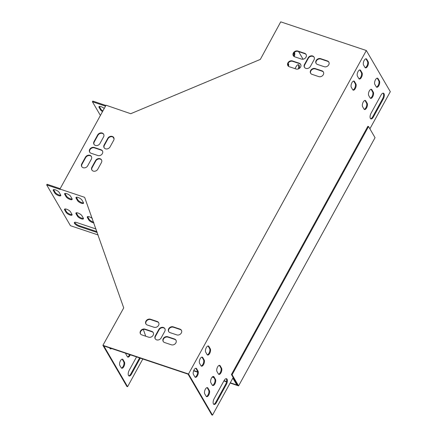 <?xml version="1.0" encoding="UTF-8"?>
<svg xmlns="http://www.w3.org/2000/svg" width="437" height="437" viewBox="0 0 437 437"><rect width="100%" height="100%" fill="white"/><g stroke="black" fill="none" stroke-linecap="round" stroke-linejoin="round"><path stroke-width="0.66" d="M368.549 126.528L232.102 374.744L238.591 385.882L375.039 137.666L368.549 126.528L367.872 126.304L231.43 374.52L237.69 385.27L230.283 382.785M226.606 381.556L224.028 380.693M213.682 377.229L212.475 376.825M197.639 371.854L193.738 370.549M238.591 385.882L230.135 383.052M226.552 381.851L223.886 380.955M213.906 377.612L212.229 377.055M197.65 372.171L193.629 370.822M232.102 374.744L231.43 374.52M104.23 108.485A3.491 1.153 -151.2 0 0 101.105 106.683A3.491 1.153 -151.2 0 0 98.975 106.677A3.491 1.153 -151.2 0 0 99.084 107.371L100.494 109.791A3.491 1.153 -151.2 0 0 102.531 111.582M105.525 106.136L92.415 101.745L100.401 115.455M112.959 137L114.073 138.911M105.885 105.475L92.781 101.084L92.415 101.745M93.611 222.127A3.491 1.153 28.8 0 1 89.164 219.298L87.755 216.878A3.491 1.153 28.8 0 1 87.629 216.605M83.538 202.834A3.491 1.153 28.8 0 1 80.534 202.063A3.491 1.153 28.8 0 1 77.879 199.928L76.47 197.508A3.491 1.153 28.8 0 1 76.344 197.234M96.954 231.648L79.37 225.76A3.988 1.316 28.8 0 1 74.711 222.313M60.792 195.219A3.491 1.153 28.8 0 1 57.788 194.443A3.491 1.153 28.8 0 1 55.133 192.307L53.724 189.887A3.491 1.153 28.8 0 1 53.598 189.62M72.078 214.583A3.491 1.153 28.8 0 1 69.073 213.813A3.491 1.153 28.8 0 1 66.419 211.677L65.009 209.257A3.491 1.153 28.8 0 1 64.884 208.984M72.165 199.026A3.491 1.153 28.8 0 1 69.161 198.256A3.491 1.153 28.8 0 1 66.506 196.12L65.097 193.7A3.491 1.153 28.8 0 1 64.971 193.427M83.451 218.396A3.491 1.153 28.8 0 1 80.446 217.626A3.491 1.153 28.8 0 1 77.791 215.49L76.382 213.065A3.491 1.153 28.8 0 1 76.257 212.797M60.164 188.658L47.054 184.267L46.693 184.927L70.45 225.7L98.117 234.964M215.452 379.338A3.491 1.59 -71.5 0 1 215.135 383.347A3.491 1.59 -71.5 0 1 212.759 385.538A3.491 1.59 -71.5 0 1 212.278 385.117L210.869 382.692A3.491 1.59 -71.5 0 1 211.186 378.688A3.491 1.59 -71.5 0 1 213.562 376.497A3.491 1.59 -71.5 0 1 214.043 376.918L215.452 379.338L214.78 379.114L213.371 376.694A3.491 1.59 108.5 0 0 213.201 376.465M210.29 348.83A3.491 1.59 -71.5 0 1 209.973 352.839A3.491 1.59 -71.5 0 1 207.597 355.03A3.491 1.59 -71.5 0 1 207.116 354.604L205.707 352.184A3.491 1.59 -71.5 0 1 206.024 348.18A3.491 1.59 -71.5 0 1 208.4 345.984A3.491 1.59 -71.5 0 1 208.881 346.41L210.29 348.83L209.618 348.606L208.209 346.18A3.491 1.59 108.5 0 0 208.039 345.957M364.01 109.092A3.491 1.59 108.5 0 0 364.491 109.512A3.491 1.59 108.5 0 0 366.867 107.322A3.491 1.59 108.5 0 0 367.184 103.312L365.774 100.892A3.491 1.59 108.5 0 0 365.294 100.472A3.491 1.59 108.5 0 0 362.918 102.662A3.491 1.59 108.5 0 0 362.601 106.666L364.01 109.092M376.257 86.81A3.491 1.59 108.5 0 0 376.738 87.231A3.491 1.59 108.5 0 0 379.114 85.04A3.491 1.59 108.5 0 0 379.431 81.031L378.021 78.611A3.491 1.59 108.5 0 0 377.546 78.19A3.491 1.59 108.5 0 0 375.164 80.381A3.491 1.59 108.5 0 0 374.848 84.39L376.257 86.81M358.848 78.578A3.491 1.59 108.5 0 0 359.329 79.004A3.491 1.59 108.5 0 0 361.705 76.814A3.491 1.59 108.5 0 0 362.022 72.804L360.612 70.384A3.491 1.59 108.5 0 0 360.132 69.958A3.491 1.59 108.5 0 0 357.756 72.149A3.491 1.59 108.5 0 0 357.439 76.158L358.848 78.578M383.315 98.915A3.988 1.814 108.5 0 0 383.451 93.196A3.988 1.814 108.5 0 0 381.053 95.042L371.073 113.194A3.988 1.814 108.5 0 0 370.937 118.913A3.988 1.814 108.5 0 0 373.335 117.067L383.315 98.915L382.637 98.691A3.988 1.814 108.5 0 0 383.091 93.157M364.971 67.44A3.491 1.59 108.5 0 0 365.452 67.861A3.491 1.59 108.5 0 0 367.828 65.67A3.491 1.59 108.5 0 0 368.145 61.666L366.736 59.241A3.491 1.59 108.5 0 0 366.255 58.82A3.491 1.59 108.5 0 0 363.879 61.011A3.491 1.59 108.5 0 0 363.562 65.02L364.971 67.44M369.888 128.828L390.307 91.677L366.326 50.517L188.511 373.99L212.491 415.15L233.101 377.655L237.411 384.784M198.043 371.111A3.491 1.59 -71.5 0 1 197.726 375.115A3.491 1.59 -71.5 0 1 195.35 377.306A3.491 1.59 -71.5 0 1 194.869 376.885L193.46 374.465A3.491 1.59 -71.5 0 1 193.777 370.456A3.491 1.59 -71.5 0 1 196.153 368.265A3.491 1.59 -71.5 0 1 196.634 368.686L198.043 371.111L197.371 370.882L195.962 368.462A3.491 1.59 108.5 0 0 195.787 368.238M216.386 402.586A3.988 1.814 -71.5 0 1 213.988 404.433A3.988 1.814 -71.5 0 1 214.125 398.713L224.105 380.556A3.988 1.814 -71.5 0 1 226.503 378.71A3.988 1.814 -71.5 0 1 226.361 384.429L216.386 402.586L215.709 402.357L225.689 384.205A3.988 1.814 108.5 0 0 226.142 378.671M352.725 89.722A3.491 1.59 108.5 0 0 353.205 90.142A3.491 1.59 108.5 0 0 355.581 87.952A3.491 1.59 108.5 0 0 355.898 83.942L354.489 81.522A3.491 1.59 108.5 0 0 354.008 81.102A3.491 1.59 108.5 0 0 351.632 83.292A3.491 1.59 108.5 0 0 351.315 87.302L352.725 89.722M370.134 97.948A3.491 1.59 108.5 0 0 370.614 98.374A3.491 1.59 108.5 0 0 372.99 96.178A3.491 1.59 108.5 0 0 373.307 92.174L371.898 89.754A3.491 1.59 108.5 0 0 371.423 89.328A3.491 1.59 108.5 0 0 369.041 91.519A3.491 1.59 108.5 0 0 368.724 95.528L370.134 97.948M204.166 359.968A3.491 1.59 -71.5 0 1 203.85 363.977A3.491 1.59 -71.5 0 1 201.473 366.168A3.491 1.59 -71.5 0 1 200.993 365.747L199.583 363.327A3.491 1.59 -71.5 0 1 199.9 359.318A3.491 1.59 -71.5 0 1 202.276 357.127A3.491 1.59 -71.5 0 1 202.757 357.548L204.166 359.968L203.495 359.744L202.085 357.324A3.491 1.59 108.5 0 0 201.91 357.1M209.328 390.481A3.491 1.59 -71.5 0 1 209.012 394.485A3.491 1.59 -71.5 0 1 206.635 396.676A3.491 1.59 -71.5 0 1 206.155 396.255L204.745 393.835A3.491 1.59 -71.5 0 1 205.062 389.826A3.491 1.59 -71.5 0 1 207.438 387.635A3.491 1.59 -71.5 0 1 207.919 388.056L209.328 390.481L208.657 390.252L207.247 387.832A3.491 1.59 108.5 0 0 207.078 387.608M221.575 368.2A3.491 1.59 -71.5 0 1 221.259 372.204A3.491 1.59 -71.5 0 1 218.882 374.4A3.491 1.59 -71.5 0 1 218.402 373.974L216.992 371.554A3.491 1.59 -71.5 0 1 217.309 367.544A3.491 1.59 -71.5 0 1 219.685 365.354A3.491 1.59 -71.5 0 1 220.166 365.78L221.575 368.2L220.903 367.97L219.494 365.551A3.491 1.59 108.5 0 0 219.325 365.327M212.448 385.341A3.491 1.59 108.5 0 0 214.611 382.757A3.491 1.59 108.5 0 0 214.78 379.114M207.285 354.833A3.491 1.59 108.5 0 0 209.443 352.249A3.491 1.59 108.5 0 0 209.618 348.606M364.179 109.316A3.491 1.59 108.5 0 0 366.343 106.732A3.491 1.59 108.5 0 0 366.512 103.088L365.103 100.668A3.491 1.59 108.5 0 0 364.933 100.439M376.426 87.034A3.491 1.59 108.5 0 0 378.589 84.45A3.491 1.59 108.5 0 0 378.759 80.807L377.349 78.387A3.491 1.59 108.5 0 0 377.18 78.163M359.017 78.807A3.491 1.59 108.5 0 0 361.181 76.224A3.491 1.59 108.5 0 0 361.35 72.58L359.941 70.155A3.491 1.59 108.5 0 0 359.771 69.931M370.625 118.727A3.988 1.814 108.5 0 0 372.657 116.843L382.637 98.691M365.141 67.664A3.491 1.59 108.5 0 0 367.304 65.086A3.491 1.59 108.5 0 0 367.473 61.437L366.064 59.017A3.491 1.59 108.5 0 0 365.895 58.793M232.839 378.136L236.663 384.697L237.335 384.921M142.812 358.996L127.577 386.707L103.82 345.935L188.063 374.154L211.819 414.926L212.491 415.15M195.039 377.109A3.491 1.59 108.5 0 0 197.196 374.531A3.491 1.59 108.5 0 0 197.371 370.882M213.677 404.247A3.988 1.814 108.5 0 0 215.709 402.357M352.894 89.946A3.491 1.59 108.5 0 0 355.052 87.362A3.491 1.59 108.5 0 0 355.226 83.718L353.817 81.298A3.491 1.59 108.5 0 0 353.648 81.069M370.303 98.178A3.491 1.59 108.5 0 0 372.466 95.594A3.491 1.59 108.5 0 0 372.635 91.945L371.226 89.525A3.491 1.59 108.5 0 0 371.057 89.301M201.162 365.971A3.491 1.59 108.5 0 0 203.32 363.387A3.491 1.59 108.5 0 0 203.495 359.744M206.324 396.479A3.491 1.59 108.5 0 0 208.482 393.901A3.491 1.59 108.5 0 0 208.657 390.252M218.571 374.203A3.491 1.59 108.5 0 0 220.734 371.619A3.491 1.59 108.5 0 0 220.903 367.97M125.681 353.26A3.491 1.59 108.5 0 0 125.954 354.254L127.364 356.674A3.491 1.59 108.5 0 0 127.844 357.095A3.491 1.59 108.5 0 0 130.27 354.795M136.562 356.903L129.21 370.27A3.988 1.814 108.5 0 0 129.073 375.989A3.988 1.814 108.5 0 0 131.471 374.143L140.266 358.143M109.627 347.879L109.955 348.447A3.491 1.59 108.5 0 0 110.435 348.868A3.491 1.59 108.5 0 0 111.539 348.524M121.24 367.812A3.491 1.59 108.5 0 0 121.721 368.238A3.491 1.59 108.5 0 0 124.097 366.048A3.491 1.59 108.5 0 0 124.414 362.038L123.005 359.618A3.491 1.59 108.5 0 0 122.524 359.192A3.491 1.59 108.5 0 0 120.148 361.383A3.491 1.59 108.5 0 0 119.831 365.392L121.24 367.812M127.533 356.898A3.491 1.59 108.5 0 0 129.592 354.571M128.762 375.804A3.988 1.814 108.5 0 0 130.794 373.919L139.589 357.919M127.577 386.707L126.905 386.483L102.919 345.323L123.726 307.899L84.767 197.677M110.124 348.671A3.491 1.59 108.5 0 0 110.867 348.294M121.41 368.041A3.491 1.59 108.5 0 0 123.567 365.458A3.491 1.59 108.5 0 0 123.742 361.814L122.333 359.389A3.491 1.59 108.5 0 0 122.163 359.165M288.529 66.342A3.491 1.59 108.5 0 0 288.393 63.731L288.13 63.278M299.159 68.533A3.988 1.814 108.5 0 0 298.537 64.752A3.988 1.814 108.5 0 0 296.139 66.599L295.013 68.647M303.043 59.208L298.613 51.599M294.205 56.591A3.491 1.59 108.5 0 0 294.516 52.593L294.38 52.347M287.934 65.692A3.491 1.59 108.5 0 0 287.879 63.873M298.296 68.942A3.988 1.814 108.5 0 0 298.176 64.714M366.326 50.517L280.734 21.85L260.321 59.41L130.723 113.713L106.033 105.213L59.945 189.052L84.543 197.289M293.626 56.133A3.491 1.59 108.5 0 0 294.003 52.74M99.325 106.437A3.491 1.153 -151.2 0 0 99.445 106.71L100.86 109.13A3.491 1.153 -151.2 0 0 102.892 110.922M81.916 215.703L83.325 218.123A3.491 1.153 28.8 0 1 83.434 218.817A3.491 1.153 28.8 0 1 80.599 218.533A3.491 1.153 28.8 0 1 77.431 216.146L76.016 213.726A3.491 1.153 28.8 0 1 75.907 213.032A3.491 1.153 28.8 0 1 78.742 213.316A3.491 1.153 28.8 0 1 81.916 215.703M70.63 196.333L72.039 198.753A3.491 1.153 28.8 0 1 72.149 199.447A3.491 1.153 28.8 0 1 69.314 199.163A3.491 1.153 28.8 0 1 66.145 196.781L64.731 194.356A3.491 1.153 28.8 0 1 64.621 193.662A3.491 1.153 28.8 0 1 67.456 193.952A3.491 1.153 28.8 0 1 70.63 196.333M70.543 211.896L71.952 214.316A3.491 1.153 28.8 0 1 72.067 215.009A3.491 1.153 28.8 0 1 69.226 214.725A3.491 1.153 28.8 0 1 66.058 212.338L64.643 209.918A3.491 1.153 28.8 0 1 64.534 209.225A3.491 1.153 28.8 0 1 67.369 209.509A3.491 1.153 28.8 0 1 70.543 211.896M59.945 189.052L60.169 189.44L46.693 184.927M59.257 192.526L60.667 194.946A3.491 1.153 28.8 0 1 60.776 195.639A3.491 1.153 28.8 0 1 57.941 195.355A3.491 1.153 28.8 0 1 54.772 192.968L53.358 190.548A3.491 1.153 28.8 0 1 53.248 189.855A3.491 1.153 28.8 0 1 56.083 190.139A3.491 1.153 28.8 0 1 59.257 192.526M97.265 232.533L79.01 226.421A3.988 1.316 28.8 0 1 74.383 222.559A3.988 1.316 28.8 0 1 76.748 222.548L95.282 228.753A3.988 1.316 28.8 0 1 96.042 229.043M82.003 200.141L83.412 202.566A3.491 1.153 28.8 0 1 83.522 203.26A3.491 1.153 28.8 0 1 80.687 202.97A3.491 1.153 28.8 0 1 77.513 200.588L76.104 198.169A3.491 1.153 28.8 0 1 75.994 197.475A3.491 1.153 28.8 0 1 78.829 197.759A3.491 1.153 28.8 0 1 82.003 200.141M93.884 222.897A3.491 1.153 28.8 0 1 88.804 219.958L87.389 217.539A3.491 1.153 28.8 0 1 87.28 216.839A3.491 1.153 28.8 0 1 92.327 218.473M155.293 338.91A3.491 2.89 149.8 0 1 155.468 336.364L159.095 329.766A3.491 2.89 149.8 0 1 161.99 327.75A3.491 2.89 149.8 0 1 164.94 328.804M304.534 67.424A3.491 2.89 149.8 0 1 304.704 64.878L308.331 58.274A3.491 2.89 149.8 0 1 311.226 56.258A3.491 2.89 149.8 0 1 314.176 57.318M89.782 152.322A3.491 2.89 149.8 0 1 90.683 148.842A3.491 2.89 149.8 0 1 94.49 147.875L101.231 150.137A3.491 2.89 149.8 0 1 102.537 151.076M145.996 324.068A3.491 2.89 149.8 0 1 146.898 320.589A3.491 2.89 149.8 0 1 150.705 319.622L157.446 321.883A3.491 2.89 149.8 0 1 158.751 322.823M168.742 331.688A3.491 2.89 149.8 0 1 169.643 328.203A3.491 2.89 149.8 0 1 173.451 327.242L180.186 329.498A3.491 2.89 149.8 0 1 181.497 330.443M310.718 73.405A3.491 2.89 149.8 0 1 311.625 69.92A3.491 2.89 149.8 0 1 315.427 68.959L322.167 71.215A3.491 2.89 149.8 0 1 323.473 72.16M287.978 65.785A3.491 2.89 149.8 0 1 288.879 62.305A3.491 2.89 149.8 0 1 292.686 61.338L299.421 63.594A3.491 2.89 149.8 0 1 300.727 64.539M163.296 341.592A3.491 2.89 149.8 0 1 164.197 338.107A3.491 2.89 149.8 0 1 168.005 337.146L174.745 339.402A3.491 2.89 149.8 0 1 176.051 340.341M140.55 333.972A3.491 2.89 149.8 0 1 141.457 330.492A3.491 2.89 149.8 0 1 145.259 329.525L152 331.781A3.491 2.89 149.8 0 1 153.305 332.726M293.418 55.887A3.491 2.89 149.8 0 1 294.32 52.402A3.491 2.89 149.8 0 1 298.127 51.435L304.868 53.696A3.491 2.89 149.8 0 1 306.173 54.636M316.164 63.502A3.491 2.89 149.8 0 1 317.065 60.022A3.491 2.89 149.8 0 1 320.873 59.055L327.613 61.311A3.491 2.89 149.8 0 1 328.919 62.256M104.203 147.87A3.491 2.89 149.8 0 1 104.372 145.324L107.999 138.72A3.491 2.89 149.8 0 1 110.894 136.71A3.491 2.89 149.8 0 1 113.844 137.764M91.95 170.151A3.491 2.89 149.8 0 1 92.125 167.606L95.752 161.002A3.491 2.89 149.8 0 1 98.647 158.986A3.491 2.89 149.8 0 1 101.597 160.046M81.845 166.765A3.491 2.89 149.8 0 1 82.014 164.219L85.647 157.615A3.491 2.89 149.8 0 1 88.536 155.599A3.491 2.89 149.8 0 1 91.486 156.659M94.092 144.483A3.491 2.89 149.8 0 1 94.261 141.938L97.893 135.339A3.491 2.89 149.8 0 1 100.783 133.323A3.491 2.89 149.8 0 1 103.733 134.377M145.723 336.211L143.352 329.465M188.511 373.99L102.919 345.323M164.765 331.35L161.138 337.954A3.491 2.89 149.8 0 1 158.112 339.986A3.491 2.89 149.8 0 1 155.173 338.724A3.491 2.89 149.8 0 1 155.239 335.977L158.871 329.378A3.491 2.89 149.8 0 1 161.892 327.34A3.491 2.89 149.8 0 1 164.836 328.608A3.491 2.89 149.8 0 1 164.765 331.35M304.48 64.49L308.107 57.886A3.491 2.89 149.8 0 1 311.133 55.854A3.491 2.89 149.8 0 1 314.072 57.116A3.491 2.89 149.8 0 1 314.006 59.864L310.374 66.468A3.491 2.89 149.8 0 1 307.353 68.5A3.491 2.89 149.8 0 1 304.409 67.238A3.491 2.89 149.8 0 1 304.48 64.49L304.704 64.878M97.828 155.523L91.087 153.267A3.491 2.89 149.8 0 1 89.661 152.136A3.491 2.89 149.8 0 1 90.361 148.547A3.491 2.89 149.8 0 1 94.266 147.488L101.002 149.749A3.491 2.89 149.8 0 1 102.433 150.88A3.491 2.89 149.8 0 1 101.728 154.463A3.491 2.89 149.8 0 1 97.828 155.523M154.042 327.269L147.302 325.013A3.491 2.89 149.8 0 1 145.876 323.883A3.491 2.89 149.8 0 1 146.575 320.294A3.491 2.89 149.8 0 1 150.475 319.234L157.216 321.495A3.491 2.89 149.8 0 1 158.647 322.626A3.491 2.89 149.8 0 1 157.943 326.215A3.491 2.89 149.8 0 1 154.042 327.269M173.221 326.854L179.962 329.11A3.491 2.89 149.8 0 1 181.393 330.241A3.491 2.89 149.8 0 1 180.689 333.83A3.491 2.89 149.8 0 1 176.788 334.889L170.048 332.633A3.491 2.89 149.8 0 1 168.616 331.503A3.491 2.89 149.8 0 1 169.321 327.914A3.491 2.89 149.8 0 1 173.221 326.854L173.451 327.242M315.203 68.571L321.943 70.827A3.491 2.89 149.8 0 1 323.369 71.958A3.491 2.89 149.8 0 1 322.67 75.546A3.491 2.89 149.8 0 1 318.764 76.606L312.029 74.345A3.491 2.89 149.8 0 1 310.598 73.214A3.491 2.89 149.8 0 1 311.302 69.63A3.491 2.89 149.8 0 1 315.203 68.571L315.427 68.959M296.024 68.986L289.283 66.73A3.491 2.89 149.8 0 1 287.852 65.599A3.491 2.89 149.8 0 1 288.557 62.01A3.491 2.89 149.8 0 1 292.457 60.951L299.198 63.212A3.491 2.89 149.8 0 1 300.623 64.343A3.491 2.89 149.8 0 1 299.924 67.926A3.491 2.89 149.8 0 1 296.024 68.986M167.781 336.758L174.521 339.014A3.491 2.89 149.8 0 1 175.947 340.144A3.491 2.89 149.8 0 1 175.248 343.733A3.491 2.89 149.8 0 1 171.342 344.793L164.607 342.532A3.491 2.89 149.8 0 1 163.176 341.401A3.491 2.89 149.8 0 1 163.88 337.812A3.491 2.89 149.8 0 1 167.781 336.758L168.005 337.146M148.596 337.173L141.861 334.917A3.491 2.89 149.8 0 1 140.43 333.786A3.491 2.89 149.8 0 1 141.135 330.197A3.491 2.89 149.8 0 1 145.035 329.137L151.776 331.393A3.491 2.89 149.8 0 1 153.201 332.524A3.491 2.89 149.8 0 1 152.502 336.113A3.491 2.89 149.8 0 1 148.596 337.173M301.464 59.082L294.724 56.826A3.491 2.89 149.8 0 1 293.298 55.696A3.491 2.89 149.8 0 1 293.997 52.107A3.491 2.89 149.8 0 1 297.903 51.053L304.638 53.309A3.491 2.89 149.8 0 1 306.069 54.439A3.491 2.89 149.8 0 1 305.365 58.028A3.491 2.89 149.8 0 1 301.464 59.082M320.649 58.667L327.384 60.923A3.491 2.89 149.8 0 1 328.815 62.054A3.491 2.89 149.8 0 1 328.111 65.643A3.491 2.89 149.8 0 1 324.21 66.703L317.47 64.447A3.491 2.89 149.8 0 1 316.044 63.316A3.491 2.89 149.8 0 1 316.743 59.727A3.491 2.89 149.8 0 1 320.649 58.667L320.873 59.055M104.148 144.937L107.775 138.338A3.491 2.89 149.8 0 1 110.801 136.3A3.491 2.89 149.8 0 1 113.74 137.568A3.491 2.89 149.8 0 1 113.675 140.31L110.042 146.914A3.491 2.89 149.8 0 1 107.021 148.946A3.491 2.89 149.8 0 1 104.077 147.684A3.491 2.89 149.8 0 1 104.148 144.937L104.372 145.324M101.422 162.591L97.795 169.19A3.491 2.89 149.8 0 1 94.774 171.228A3.491 2.89 149.8 0 1 91.83 169.96A3.491 2.89 149.8 0 1 91.901 167.218L95.528 160.614A3.491 2.89 149.8 0 1 98.549 158.582A3.491 2.89 149.8 0 1 101.493 159.844A3.491 2.89 149.8 0 1 101.422 162.591M91.317 159.205L87.69 165.809A3.491 2.89 149.8 0 1 84.663 167.841A3.491 2.89 149.8 0 1 81.724 166.573A3.491 2.89 149.8 0 1 81.79 163.831L85.417 157.227A3.491 2.89 149.8 0 1 88.443 155.195A3.491 2.89 149.8 0 1 91.382 156.457A3.491 2.89 149.8 0 1 91.317 159.205M94.037 141.55L97.664 134.951A3.491 2.89 149.8 0 1 100.69 132.914A3.491 2.89 149.8 0 1 103.629 134.181A3.491 2.89 149.8 0 1 103.564 136.923L99.936 143.527A3.491 2.89 149.8 0 1 96.91 145.559A3.491 2.89 149.8 0 1 93.971 144.297A3.491 2.89 149.8 0 1 94.037 141.55L94.261 141.938M97.664 134.951L97.893 135.339M81.79 163.831L82.014 164.219M85.417 157.227L85.647 157.615M91.901 167.218L92.125 167.606M95.528 160.614L95.752 161.002M107.775 138.338L107.999 138.72M327.384 60.923L327.613 61.311M297.903 51.053L298.127 51.435M304.638 53.309L304.868 53.696M145.035 329.137L145.259 329.525M151.776 331.393L152 331.781M174.521 339.014L174.745 339.402M292.457 60.951L292.686 61.338M299.198 63.212L299.421 63.594M321.943 70.827L322.167 71.215M179.962 329.11L180.186 329.498M150.475 319.234L150.705 319.622M157.216 321.495L157.446 321.883M53.724 189.887L53.358 190.548M55.133 192.307L54.772 192.968M100.86 109.13L100.494 109.791M99.445 106.71L99.084 107.371M65.009 209.257L64.643 209.918M66.419 211.677L66.058 212.338M79.37 225.76L79.01 226.421M65.097 193.7L64.731 194.356M66.506 196.12L66.145 196.781M76.47 197.508L76.104 198.169M77.879 199.928L77.513 200.588M76.382 213.065L76.016 213.726M77.791 215.49L77.431 216.146M87.755 216.878L87.389 217.539M89.164 219.298L88.804 219.958M94.266 147.488L94.49 147.875M101.002 149.749L101.231 150.137M366.736 59.241L366.064 59.017M368.145 61.666L367.473 61.437M195.962 368.462L196.634 368.686M373.335 117.067L372.657 116.843M130.794 373.919L131.471 374.143M225.689 384.205L226.361 384.429M362.022 72.804L361.35 72.58M360.612 70.384L359.941 70.155M355.898 83.942L355.226 83.718M354.489 81.522L353.817 81.298M294.516 52.593L294.227 52.495M379.431 81.031L378.759 80.807M378.021 78.611L377.349 78.387M288.393 63.731L287.978 63.594M373.307 92.174L372.635 91.945M371.898 89.754L371.226 89.525M367.184 103.312L366.512 103.088M365.774 100.892L365.103 100.668M202.085 357.324L202.757 357.548M208.209 346.18L208.881 346.41M122.333 359.389L123.005 359.618M123.742 361.814L124.414 362.038M207.247 387.832L207.919 388.056M213.371 376.694L214.043 376.918M219.494 365.551L220.166 365.78M308.107 57.886L308.331 58.274M155.239 335.977L155.468 336.364M158.871 329.378L159.095 329.766"/></g></svg>
